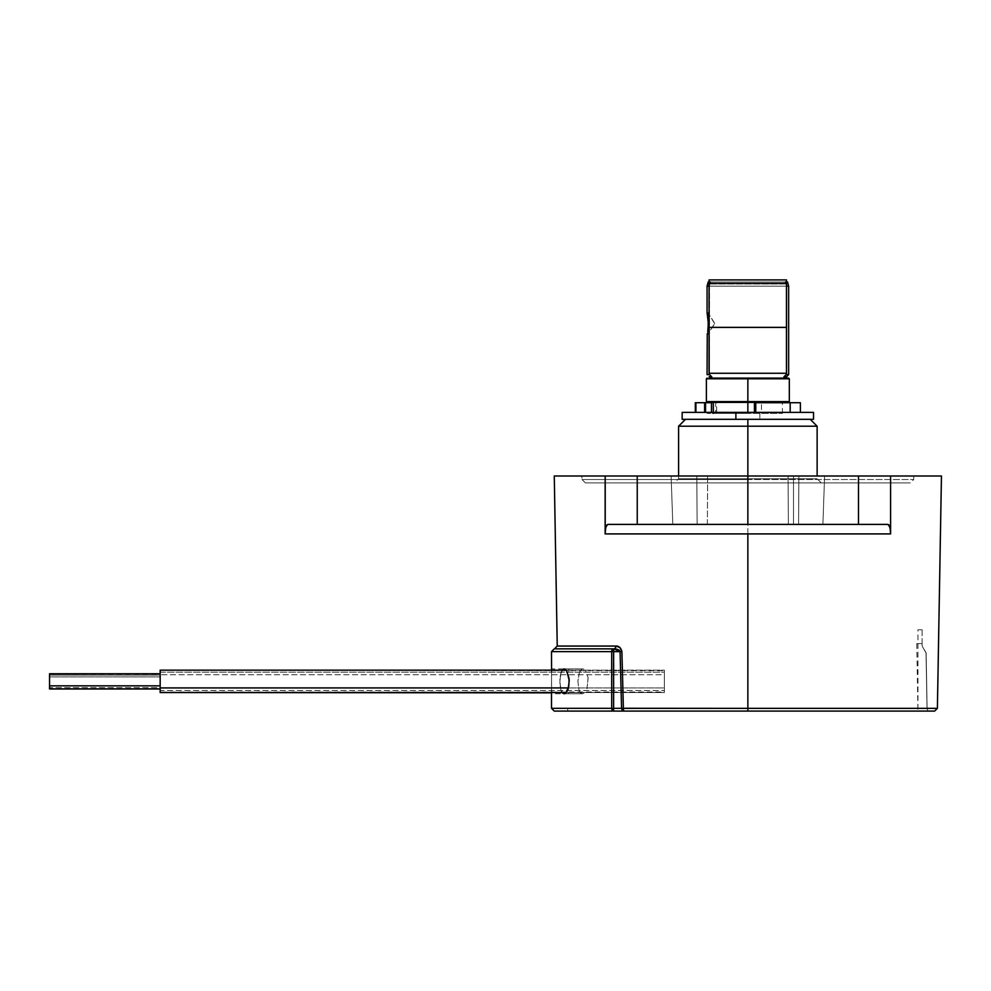 <?xml version="1.0" encoding="UTF-8"?>
<svg xmlns="http://www.w3.org/2000/svg" width="991" height="991" viewBox="0 0 991 991"><rect width="100%" height="100%" fill="white"/><g stroke="black" fill="none" stroke-linecap="round" stroke-linejoin="round"><path stroke-width="0.74" stroke-dasharray="4.96 3.72" d="M617.443 646.256L615.832 646.033A2.762 1.92 90 0 1 615.832 646.082L557.239 646.082L615.832 646.082A2.762 1.92 90 0 1 613.912 648.857L554.477 648.857L615.919 649.018M620.069 651.582L621.568 708.317L568.091 708.317L747.858 708.317L747.858 711.08L747.858 708.317L927.217 708.317L927.948 711.08L747.858 711.08L934.624 711.08L747.858 711.08L747.858 708.354L937.399 708.354L747.858 708.354L747.858 533.914L890.587 533.914L890.587 476.002L890.575 529.677M889.906 526.927L887.924 524.4L747.858 524.4L747.858 533.914L890.587 533.914L890.587 476.002L941.45 476.002L890.587 476.002L890.587 529.776M937.399 708.354L623.389 708.354L621.89 651.57L619.784 647.47M890.587 533.914L890.587 531.498L890.587 533.914M581.99 479.52L585.446 482.914L821.279 482.914L585.446 482.914L747.858 482.914L747.858 479.52L913.727 479.52L581.99 479.52L747.858 479.52L747.858 482.914L747.858 479.52L581.99 479.52L605.142 479.52L581.99 479.52L581.928 476.002L747.858 476.002L747.858 479.52L747.858 476.002L581.928 476.002M747.858 478.764L678.587 478.764L747.858 478.764L747.858 426.217L817.129 426.217L747.858 426.217L747.858 419.304L810.217 419.304L747.858 419.304L747.858 426.217L678.587 426.217L747.858 426.217L747.858 478.764L817.129 478.764L678.587 478.764L747.858 478.764L747.858 476.002L747.858 478.764L817.129 478.764L747.858 478.764M707.351 524.4L707.636 476.002L747.858 476.002L747.858 524.4L707.351 524.4L788.378 524.4L788.08 476.002L747.858 476.002L747.858 524.4L747.858 476.002L707.636 476.002L707.351 524.4L672.815 524.4L697.131 524.4L696.834 476.002L671.13 476.002L707.636 476.002L707.351 524.4L798.585 524.4L798.882 476.002L824.599 476.002L793.481 476.002L793.481 524.4L822.902 524.4L788.378 524.4L788.08 476.002L793.481 476.002L793.481 524.4L793.481 476.002L824.599 476.002L798.882 476.002L798.585 524.4L798.882 476.002L696.834 476.002L697.131 524.4L887.924 524.4L637.238 524.4L637.238 476.002L858.479 476.002L858.479 524.4L858.479 476.002L890.587 476.002L747.858 476.002L788.08 476.002L788.378 524.4L747.858 524.4L822.79 524.4L788.378 524.4L793.481 524.4L793.481 476.002L788.08 476.002L788.378 524.4L672.815 524.4L707.351 524.4L707.636 476.002L671.13 476.002L696.834 476.002L697.131 524.4L696.834 476.002L798.882 476.002L798.585 524.4L707.351 524.4L887.924 524.4L707.351 524.4M561.055 672.406L562.405 669.792L561.042 672.418L559.865 681.374L561.055 690.293L559.865 681.337L561.055 672.406L562.405 669.792L560.163 676.481L561.055 672.406M564.077 693.787L562.405 692.907L561.042 690.281L562.405 692.907L561.042 690.281L562.405 692.907L564.077 693.787L582.324 693.787L564.077 693.787L582.324 693.787L564.077 693.787L565.886 692.895L567.57 690.293L569.255 681.325L567.558 672.393L565.886 669.792L564.077 668.9L582.795 668.9L580.937 669.78L579.388 672.369L577.889 681.3L579.041 690.306L580.503 692.907L582.324 693.787L580.491 692.907L579.041 690.281L577.889 681.288L579.388 672.356L580.937 669.78L582.795 668.9L564.077 668.9L582.795 668.9L564.077 668.9L562.393 669.805L564.077 668.9M564.597 693.712L567.62 690.194L569.168 683.555M583.81 693.316L582.324 693.787L583.835 693.291M588.109 677.559L586.994 688.695M551.516 669.136L551.566 669.854L551.504 668.9L568.908 668.9L568.475 693.787L551.504 693.787L551.566 669.854L551.504 693.787L568.475 693.787L568.908 668.9L551.504 668.9L551.628 691.693L551.504 668.9M605.278 528.946L605.129 533.914L747.858 533.914L747.858 524.4L607.793 524.4L606.43 525.527L605.216 529.281L606.43 525.527L607.793 524.4L747.858 524.4L747.858 476.002L605.216 476.002L605.129 530.507L605.129 533.914L747.858 533.914L747.858 711.08L747.858 708.317L623.389 708.317L747.858 708.317L747.858 711.08L747.858 708.317L747.858 711.08L567.36 711.08L927.948 711.08L927.105 708.317L926.151 652.995L927.105 708.317L927.948 711.08L917.939 711.08L927.948 711.08L927.217 708.317L747.858 708.317L747.858 711.08L554.266 711.08L613.615 711.08L611.707 708.317L551.504 708.317L611.707 708.317L611.707 651.62L613.615 648.857L613.615 651.62L551.504 651.62L611.707 651.62L611.707 708.317L613.615 708.317L613.912 648.857L554.477 648.857L613.912 648.857L619.127 650.22M924.095 649.34L926.151 652.995L924.095 649.34M922.125 629.768L922.125 645.785L922.125 629.768L918.05 629.768L922.125 629.768M583.798 669.123L582.795 668.9M586.969 688.745L588.146 677.832L585.669 670.771M559.94 678.835L559.94 683.864L559.94 678.835M560.163 686.218L561.055 690.293L560.163 686.218M638.08 524.4L709.42 524.4L638.08 524.4M605.216 529.281L605.154 476.002L637.238 476.002L637.238 524.4L607.793 524.4L887.924 524.4L889.348 525.639M747.858 419.304L685.499 419.304L747.858 419.304M779.545 482.914L910.271 482.914L779.545 482.914M747.858 482.914L910.271 482.914L747.858 482.914L910.271 482.914L747.858 482.914L747.858 476.002L747.858 479.52L913.727 479.52L747.858 479.52M747.858 476.002L913.789 476.002L747.858 476.002M605.129 482.914L605.154 476.002L554.266 476.002L605.154 476.002L605.129 533.914L605.129 494.707M615.832 646.033L557.239 646.033L615.832 646.033L620.304 647.941L621.89 651.57L620.069 651.62L621.89 651.57L623.389 708.268M619.635 647.346L617.653 646.318M617.715 649.489L618.57 649.861M620.069 651.62L613.615 651.62L620.069 651.62L621.568 708.317L611.707 708.317M611.707 651.62L613.615 651.62L613.615 711.08L613.615 708.317L621.568 708.317L622.274 710.386L623.661 711.08L623.389 708.354L621.568 708.354L623.661 711.08L623.389 708.354L747.858 708.354M934.624 711.08L613.615 711.08M927.948 711.08L647.581 711.08L927.948 711.08M623.661 711.08L647.581 711.08M621.568 708.317L927.142 708.317L747.858 708.317L747.858 711.08L927.873 711.08L927.031 708.317L926.015 652.995L922.138 646.033L922.088 643.593L916.762 643.593L922.088 643.593L922.138 646.033L926.015 652.995L927.031 708.317L927.873 711.08L927.142 708.317L927.873 711.08L747.858 711.08M714.672 323.685L707.76 312.413L707.76 315.324L707.76 312.413L714.672 323.277L707.76 334.549L714.672 323.685M707.747 331.7L707.76 334.549L707.76 331.638L707.066 334.549L707.76 331.638L707.76 334.549L708.342 323.623L707.76 315.324M747.858 378.797L706.397 378.797L747.858 378.797L747.858 401.603L706.397 401.603L789.319 401.603L747.858 401.603L747.858 378.797L789.319 378.797L747.858 378.797M709.482 378.104L709.506 378.104C706.286 378.104 706.286 378.104 709.506 378.104L786.21 378.104C789.431 378.104 789.431 378.104 786.21 378.104L709.172 378.104L783.992 378.104L783.992 376.716L786.235 374.61L788.65 374.61L786.235 374.61L786.235 286.151L709.073 286.151L709.482 374.61L707.066 374.61M788.625 402.296L707.091 402.296M709.172 376.716L711.724 376.716L711.724 378.104L783.992 378.104L783.992 376.716L786.544 376.716L783.992 376.716L786.235 374.61L786.235 286.151L786.235 373.26L786.235 286.151L788.65 286.151L786.235 286.151L785.442 282.001L787.535 282.001L785.442 282.001L786.507 286.151L709.482 286.151L709.482 374.61M707.066 286.151L709.482 286.151L707.066 286.151M708.701 282.001L786.507 282.001L710.274 282.001L709.482 286.151L709.482 373.26L709.482 286.151L710.274 282.001L708.181 282.001L787.015 282.001M707.475 314.011L707.066 312.413M708.169 327.872L708.169 319.09M711.724 376.716L711.724 378.104L709.816 378.104M783.992 378.104L786.21 378.104M747.858 413.358L747.858 412.392L747.858 413.358L713.322 413.358L782.407 413.358L747.858 413.358L747.858 402.296L747.858 413.358L707.091 413.358L747.858 413.358M747.858 402.296L782.407 402.296L747.858 402.296M709.073 373.26L709.073 327.625L709.073 373.26L709.073 327.625L786.507 327.625L709.073 327.625L709.073 283.996L786.507 283.996L786.507 373.26L709.073 373.26L709.073 327.34L786.507 327.34L786.507 283.426L709.073 283.426L709.073 373.26L786.507 373.26L786.507 327.34L709.073 327.34L709.073 373.26L786.507 373.26L786.507 327.625L709.073 327.625L786.507 327.625L786.507 283.996L709.073 283.996L709.073 279.92L786.507 279.92L786.507 283.996L709.073 283.996L786.507 283.996L786.507 282.001L709.073 282.001M786.507 373.26L786.507 282.001L786.507 373.26L786.507 283.426L709.073 283.426L709.073 279.92L786.507 279.92L786.507 282.014M709.073 327.625L709.073 282.138L709.073 327.625M713.334 402.718L713.334 412.392L711.451 412.392L716.592 412.392L716.592 402.718L711.451 402.718L715.675 402.718L715.675 412.392L713.334 412.392L713.334 402.718L785.801 402.718L761.472 402.718L761.472 412.392L754.448 412.392L800.406 412.392L704.613 412.392M695.31 402.718L800.406 402.718M754.448 402.718L761.472 402.718L754.448 402.718M800.356 402.718L695.372 402.718M759.837 412.392L682.18 412.392L759.837 412.392L759.837 419.304L759.837 412.392M813.537 419.304L682.167 419.304M755.427 412.392L706.385 412.392L755.427 412.392M568.4 687.927L664.342 687.927L664.342 670.151L664.342 674.76L160.17 674.76L160.17 670.151L160.17 692.003L664.342 692.003L664.342 670.151L160.17 670.151L664.342 670.684L664.342 692.548L664.342 687.927L568.4 687.927M49.55 673.83L49.55 676.878L160.17 676.878L49.55 676.878L49.55 673.744L49.55 688.584L160.17 688.584L160.17 673.744L160.17 688.956L160.17 673.744L49.55 674.115L49.55 688.931L49.55 676.878L49.55 688.745L49.55 687.581L160.17 687.581L160.17 673.744L160.17 692.511L160.17 674.76L664.342 674.76L664.342 692.548L160.17 692.548L160.17 670.684L160.17 688.584L49.55 688.584L49.55 673.744L160.17 673.744L160.17 675.119L49.55 675.119L49.55 688.77M566.208 692.548L160.17 692.548L160.17 672.171L664.342 672.171L664.342 692.548L664.342 670.151L664.342 672.171L160.17 672.171L160.17 692.375L160.17 690.516L664.342 690.516L160.17 690.516L160.17 692.548L160.17 670.189L160.17 692.238M160.17 685.822L160.17 673.83L160.17 685.822M49.55 688.956L160.17 688.956L49.55 688.956L49.55 675.119L160.17 675.119L160.17 688.956L160.17 687.581L49.55 687.581L49.55 688.956L49.55 674.115L160.17 674.115L160.17 688.956L160.17 673.769L49.55 673.744M160.17 687.581L160.17 673.855L160.17 687.581M678.587 476.002L678.587 478.764L674.437 482.914M821.279 482.914L817.129 478.764L817.129 476.002M822.902 524.4L824.599 476.002L822.902 524.4M568.091 708.317L567.36 711.08L568.091 708.317M916.762 643.593L917.939 711.08L917.939 629.768M672.815 524.4L671.13 476.002L672.815 524.4M913.789 476.002L913.727 479.52L910.271 482.914M707.066 334.549L707.76 334.549M713.322 413.358L713.322 412.392M782.407 413.358L782.407 402.296M566.208 670.151L664.342 670.151M551.578 692.548L664.342 692.548"/><path stroke-width="1.49" d="M554.266 476.002L605.154 476.002L554.266 476.002L557.239 646.033L615.832 646.033A2.762 1.92 -90 0 1 615.832 646.082L557.239 646.082L615.832 646.082A2.762 1.92 -90 0 1 613.912 648.857A2.762 1.92 90 0 0 615.832 646.082A2.762 1.92 90 0 0 615.832 646.033C618.892 645.934 620.911 647.767 621.89 651.57L620.069 651.62L613.912 648.857L611.707 651.62L613.615 651.62L613.615 648.857L554.266 648.857L613.615 648.857L613.615 651.62L611.707 651.62A2.762 1.92 -90 0 1 613.615 648.857L615.659 648.981M747.858 711.08L934.624 711.08L747.858 711.08L747.858 708.354L937.399 708.354L747.858 708.354L747.858 711.08L934.624 711.08L937.399 708.354L623.389 708.354L623.661 711.08L747.858 711.08L623.661 711.08L621.568 708.354L623.389 708.354L623.661 711.08L622.274 710.386L621.568 708.317L623.389 708.268L747.858 708.354L747.858 533.914L747.858 708.354M605.129 482.914L605.129 533.914L890.587 533.914L890.587 529.776L889.001 525.094L890.017 527.249L887.924 524.4L747.858 524.4L858.479 524.4L858.479 476.002L890.587 476.002L890.587 533.914L890.017 527.262L887.924 524.4L858.479 524.4L858.479 476.002L941.45 476.002L890.587 476.002L890.587 533.914L605.129 533.914L605.129 494.707L605.129 533.914L605.774 527.014L607.793 524.4L747.858 524.4L747.858 476.002L637.238 476.002L637.238 524.4L607.793 524.4M605.129 494.707L605.154 476.002L858.479 476.002L747.858 476.002L747.858 426.217L678.587 426.217L747.858 426.217L747.858 419.304L747.858 426.217L817.129 426.217L747.858 426.217L747.858 524.4L637.238 524.4L637.238 476.002L605.216 476.002L605.216 529.281L606.765 525.032M566.852 691.656L568.239 688.485L569.243 680.495L566.765 670.895L564.077 668.9L562.132 670.151L564.077 668.9L565.192 669.247M565.192 693.452L564.077 693.787L561.674 691.792M554.266 648.857L551.504 651.62L611.707 651.62L551.504 651.62L551.578 670.151L160.17 670.151L160.17 687.927L568.4 687.927L160.17 687.927L160.17 692.548L566.208 692.548M551.516 693.551L551.628 691.693L551.566 692.845L160.17 692.548M551.504 693.787L551.504 708.317L611.707 708.317L551.504 708.317L554.266 711.08L613.615 711.08A2.762 1.92 -90 0 1 611.707 708.317L623.389 708.317L621.568 708.317L620.069 651.62L621.89 651.57L623.389 708.268L621.568 708.317L620.069 651.62L613.615 651.62L613.615 708.317L613.615 651.62L620.069 651.62L617.381 649.365M621.568 708.317L611.707 708.317L611.707 651.62L611.707 708.317L613.615 711.08L647.581 711.08M566.765 670.907L569.144 678.847L568.784 686.292L565.886 692.895L564.077 693.787L562.405 692.895M551.566 669.854L551.628 671.006M887.924 524.4L889.001 525.081M889.348 525.639L888.654 524.71L889.348 525.639M605.786 527.014L606.43 525.527L605.786 527.014M605.427 528.253L605.278 528.946M615.919 649.018L617.715 649.489M618.57 649.861L620.069 651.582M554.477 648.857L557.239 646.033L615.832 646.033L619.846 647.519L621.89 651.57L623.389 708.268M619.003 650.133L620.069 651.62M554.266 711.08L623.661 711.08M613.615 708.317L613.615 711.08L613.615 708.317M785.442 282.001L787.535 282.001L786.507 282.001L786.507 279.92L709.073 279.92L709.073 283.426L786.507 283.426L786.507 279.92L709.073 279.92L709.073 282.014L708.181 282.001L707.066 286.151L709.073 286.151L707.066 286.151L707.066 312.413L708.342 323.339L707.747 331.663M788.625 378.104L786.21 378.104C789.431 378.104 789.431 378.104 786.21 378.104L789.319 378.797L747.858 378.797L747.858 401.603L747.858 378.797L789.319 378.797L789.319 401.603L747.858 401.603L789.319 401.603L788.625 402.296L747.858 402.296L747.858 412.392L747.858 401.603L747.858 402.296L707.091 402.296L706.397 401.603L747.858 401.603L706.397 401.603L706.397 378.797L747.858 378.797L747.858 378.104L709.506 378.104C706.286 378.104 706.286 378.104 709.506 378.104L747.858 378.104L747.858 378.797L706.397 378.797L707.066 378.104M786.21 378.104L747.858 378.104L786.21 378.104M787.535 282.001L788.65 286.151L786.507 286.151L788.65 286.151L788.65 374.61L786.235 374.61L783.992 376.716L786.544 376.716L783.992 376.716L783.992 378.104L786.544 378.104L786.544 376.716L788.65 374.61L786.235 374.61L783.992 376.716L783.992 378.104M707.264 333.781L707.066 374.61L709.482 374.61L709.482 373.26L709.482 374.61L711.724 376.716L709.172 376.716L709.816 378.104M708.169 319.09L708.169 327.872M707.264 313.181L707.71 315.076M711.724 376.716L711.724 378.104L711.724 376.716L709.482 374.61M786.235 373.26L786.235 374.61L786.235 373.26M708.181 282.001L710.274 282.001M786.507 373.26L709.073 373.26L709.073 327.34L786.507 327.34L786.507 373.26L786.507 327.34L709.073 327.34L709.073 283.426L786.507 283.426L786.507 327.34L786.507 282.014M709.073 282.014L709.073 373.26M705.53 412.392L705.53 402.718L705.53 412.392M800.406 412.392L800.406 402.718L790.186 402.718L790.186 412.392L790.186 402.718L754.448 402.718L754.448 412.392L754.448 402.718L755.761 402.718L755.761 412.392L755.761 402.718L800.356 402.718M704.613 412.392L704.613 402.718L695.917 402.718L695.917 412.392L695.31 402.718L695.31 412.392M695.372 402.718L713.322 402.718M682.167 412.392L682.167 419.304L735.879 419.304L735.879 412.392L682.167 412.392L735.879 412.392L735.879 419.304L813.537 419.304L813.537 412.392L735.879 412.392L813.537 412.392M160.17 673.744L49.55 673.744L49.55 685.822L160.17 685.822L49.55 685.822L49.55 673.83M49.55 688.745L49.55 685.822L49.55 688.956L160.17 688.956M160.17 692.238L160.17 670.288M941.45 476.002L937.399 708.354M817.129 476.002L817.129 426.217L810.217 419.304M678.587 476.002L678.587 426.217L685.499 419.304M713.322 413.358L713.322 402.296M711.451 402.718L711.451 412.392M551.578 670.151L566.208 670.151"/></g></svg>
